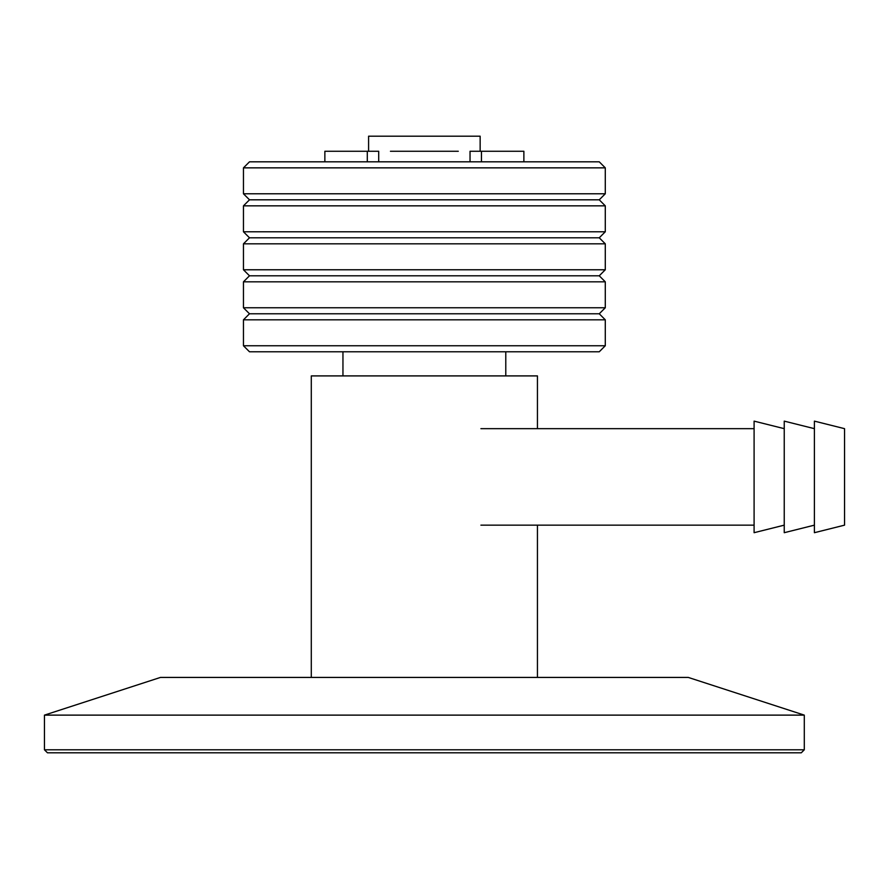 <?xml version="1.0" encoding="UTF-8"?>
<svg xmlns="http://www.w3.org/2000/svg" width="889" height="889" viewBox="0 0 889 889"><rect width="100%" height="100%" fill="white"/><g stroke="black" fill="none" stroke-linecap="round" stroke-linejoin="round"><path stroke-width="1.33" d="M480.149 151.263L480.149 136.195L368.591 136.195L368.591 151.263M458.291 151.263L390.449 151.263M243.453 167.854L249.487 161.82L599.253 161.82L605.287 167.854L243.453 167.854L243.453 193.78L605.287 193.78L605.287 167.854M243.453 345.754L249.487 351.777L599.253 351.777L605.287 345.754L605.287 319.818L243.453 319.818L243.453 345.754L605.287 345.754M243.453 319.818L249.487 313.784L599.253 313.784L605.287 319.818M243.453 307.761L605.287 307.761L605.287 281.824L243.453 281.824L243.453 307.761L249.487 313.784M599.253 313.784L605.287 307.761M243.453 281.824L249.487 275.801L599.253 275.801L605.287 281.824M243.453 269.767L605.287 269.767L605.287 243.83L243.453 243.83L243.453 269.767L249.487 275.801M599.253 275.801L605.287 269.767M243.453 243.83L249.487 237.808L599.253 237.808L605.287 243.83M243.453 231.773L605.287 231.773L605.287 205.848L243.453 205.848L243.453 231.773L249.487 237.808M599.253 237.808L605.287 231.773M243.453 205.848L249.487 199.814L599.253 199.814L605.287 205.848M599.253 199.814L605.287 193.78M324.863 161.82L324.863 151.263L378.703 151.263L378.703 161.82M470.037 161.82L470.037 151.263L523.877 151.263L523.877 161.82M804.289 749.794L801.278 752.805L47.461 752.805L44.45 749.794L44.45 715.123L804.289 715.123L804.289 749.794L44.45 749.794M537.445 428.665L537.445 375.903L311.294 375.903L311.294 677.429M804.289 715.123L688.297 677.429L160.453 677.429L44.45 715.123M342.954 351.777L342.954 375.903M844.55 476.915L844.55 428.665L814.402 421.13L814.402 532.7L844.55 525.155L844.55 476.915M814.402 525.155L784.242 532.7L784.242 421.13L814.402 428.665M784.242 525.155L754.094 532.7L754.094 421.13L784.242 428.665M367.29 161.82L367.29 151.263M481.449 151.263L481.449 161.82M249.487 199.814L243.453 193.78M537.445 525.155L537.445 677.429M505.785 351.777L505.785 375.903M754.094 428.665L480.905 428.665M754.094 525.155L480.905 525.155"/></g></svg>
